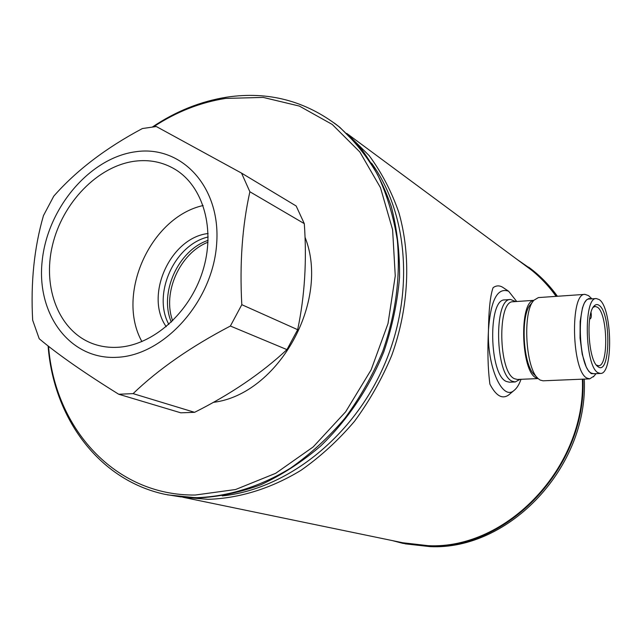 <?xml version="1.0" encoding="UTF-8"?>
<svg xmlns="http://www.w3.org/2000/svg" width="642" height="642" viewBox="0 0 642 642"><rect width="100%" height="100%" fill="white"/><g stroke="black" fill="none" stroke-linecap="round" stroke-linejoin="round"><path stroke-width="0.96" d="M599.211 305.432C597.421 304.083 595.72 304.284 594.099 306.041C585.729 313.593 588.305 359.761 597.469 366.277L598.192 366.831C610.422 375.827 611.312 313.32 599.211 305.432M596.338 365.057L598.456 365.755C608.752 366.534 607.813 313.753 597.477 307.245L595.142 306.427L593.136 307.358M598.087 372.753L600.479 373.459C613.423 374.39 612.275 308.064 599.307 299.621L596.298 298.546C583.241 297.102 584.838 366.566 598.087 372.753M596.298 298.546L589.484 299.012C576.267 297.583 577.832 366.887 591.242 373.05L593.657 373.756L600.479 373.459M591.563 298.867L589.003 298.458L586.563 299.854L584.348 303.024L582.479 307.831L580.143 321.417L580.039 337.997L582.222 354.248L586.218 366.943L588.658 371.148L591.226 373.652L595.712 373.668M589.645 296.676L588.473 295.601L584.95 294.365C569.871 292.728 571.653 371.317 586.965 378.106L589.669 378.868L594.019 376.092M584.95 294.365L538.397 297.583L533.879 300.271C522.315 311.611 525.501 368.757 538.253 378.668L540.123 380.056L543.044 380.802L589.669 378.868M533.751 300.416C518.937 301.66 521.023 371.798 536.134 377.833L538.084 378.507M533.823 300.336L513.07 301.756C497.173 300.416 498.441 372.512 514.531 378.748L517.404 379.454L538.157 378.571M515.719 301.571L510.623 299.509C493.682 298.073 495.038 374.687 512.188 381.22L515.229 381.958L520.028 379.342M510.623 299.509L504.821 299.91C487.743 298.49 489.068 374.952 506.353 381.468L509.419 382.199L515.229 381.958M405.07 543.822L429.939 546.615C509.114 550.684 588.602 466.862 584.26 379.093C588.602 466.862 509.114 550.684 429.939 546.615L405.07 543.822M392.294 540.58L402.839 543.357L428.262 546.262C507.3 550.298 586.796 466.886 582.96 379.149M509.419 394.349L508.681 394.958C502.277 399.509 496.017 395.897 489.902 384.125C487.872 368.58 487.398 350.468 488.482 329.779C490.753 300.031 497.47 287.191 508.633 291.243L516.73 301.507M521.039 379.294C519.145 384.534 516.858 388.225 514.162 390.36C502.373 401.427 486.772 366.317 488.482 329.779C488.787 309.412 490.319 295.384 493.088 287.688C496.194 285.441 499.388 285.305 502.67 287.271L503.184 287.6M582.382 379.173C586.21 466.573 507.036 549.672 428.286 545.676L402.823 542.763L182.81 497.229M183.524 497.301L208.088 499.332C239.129 498.369 271.044 488.57 300.994 470.305C320.454 456.679 338.294 440.348 354.488 421.321C369.455 401.001 381.862 379.061 391.708 355.491C409.01 307.526 411.313 256.31 398.867 212.542C391.476 191.364 381.573 172.377 369.142 155.581L346.832 133.4M523.342 264.071L531.488 270.097C540.773 277.569 548.982 286.324 556.116 296.355M557.425 296.267C550.419 286.557 542.402 278.058 533.358 270.772L528.639 267.152C539.601 275.161 549.191 284.871 557.425 296.267M556.799 296.307C549.616 286.147 541.342 277.296 531.961 269.736L516.914 259.312M533.141 301.226L530.573 304.549C520.164 314.813 523.013 365.804 534.497 374.767L537.346 377.729M589.725 318.512L590.263 318.833C591.322 318.047 591.579 315.912 591.025 312.429M48.543 346.287C54.787 428.174 114.806 495.945 195.272 495.03L235.598 489.517L275.683 473.306L313.144 446.96L345.661 411.795L371.148 369.824L388.009 323.568L395.255 275.891L392.599 229.684L380.457 187.625L359.841 151.977L332.235 124.436L299.389 106.082L263.196 97.415L225.551 98.419C200.304 102.407 176.325 111.852 153.607 126.763M48.102 345.942C53.527 417.83 98.651 480.176 165.09 494.364L180.522 496.86L196.404 497.67C227.83 496.675 260.171 486.692 290.545 468.114C310.303 454.247 328.407 437.627 344.866 418.271C360.082 397.599 372.705 375.273 382.736 351.302C395.753 314.066 400.616 277.095 397.334 240.389C393.666 216.852 387.142 195.04 377.753 174.969C366.903 156.183 353.886 140.02 338.695 126.474C305.56 100.818 268.292 91.044 226.899 97.143C200.769 101.284 176.004 111.194 152.611 126.867M334.33 123.063L339.778 127.276L361.374 148.984C373.917 166.005 383.9 185.257 391.339 206.724C397.133 229.21 399.862 252.812 399.533 277.553C397.39 302.559 392.15 327.316 383.812 351.808C369.246 387.864 347.418 420.325 320.462 446.19C301.708 462.136 281.878 474.976 260.973 484.71C239.803 492.526 218.713 496.932 197.712 497.943L167.426 494.862M171.334 322.107C158.839 293.129 178.115 250.284 208.088 240.357C178.115 250.284 158.839 293.129 171.334 322.107M168.838 324.411C152.154 294.18 174.472 244.602 208.152 236.97C174.472 244.602 152.154 294.18 168.838 324.411M222.26 495.897C285.634 489.469 351.343 438.727 383.073 367.778C414.828 296.829 408.81 214.364 371.509 163.068M208 242.211C179.953 253.044 162.129 292.664 172.674 320.807M305.022 237.267C330.558 300.954 278.299 394.461 213.361 402.349M134.7 161.206C149.385 159.328 162.851 162.041 175.097 169.344C203.434 186.381 215.881 229.892 202.623 271.446C189.542 313.031 152.812 345.372 117.992 347.274C109.116 347.787 100.722 346.592 92.817 343.703C59.016 331.28 42.236 288.009 52.435 245.413C62.41 202.768 97.656 166.118 134.7 161.206M241.536 173.107L156.319 126.53L142.38 128.544C105.745 148.061 76.205 170.603 53.759 196.171L43.463 215.608C34.195 247.611 30.591 282.472 32.67 320.197L39.218 338.751C57.579 354.207 84.07 372.705 118.714 394.244L180.795 412.814L194.59 412.324C230.647 394.268 261.438 373.363 286.958 349.617L297.663 329.683C304.717 296.243 306.932 260.901 304.3 223.641L296.163 205.986L241.536 173.107L249.874 191.757L304.3 223.641M135.55 151.761C89.623 157.924 47.404 208.185 42.163 261.117C36.281 314.066 69.745 360.09 117.085 357.305C164.344 355.387 212.799 301.25 216.635 244.112C221.185 186.926 181.493 144.779 135.55 151.761M249.874 191.757C242.243 226.136 239.554 263.774 241.809 304.685L230.382 326.032C190.859 346.72 158.438 369.254 133.103 393.626L118.714 394.244M133.103 393.626L194.59 412.324M230.382 326.032L286.958 349.617M241.809 304.685L297.663 329.683M166.222 326.674C144.177 295.657 170.282 237.676 208.104 233.519M141.914 341.6C115.632 294.509 150.477 217.173 203.113 205.528M596.851 365.667L597.469 366.277M593.601 306.659L594.099 306.041M508.633 291.243L502.67 287.271M531.488 270.097L347.755 134.138M514.162 390.36L508.681 394.958M533.358 270.772L531.961 269.736M591.908 298.843L588.818 295.882M596.057 373.652L593.344 376.902M590.263 318.833L589.669 318.865M338.695 126.474L339.778 127.276M95.329 344.561L92.817 343.703"/></g></svg>
